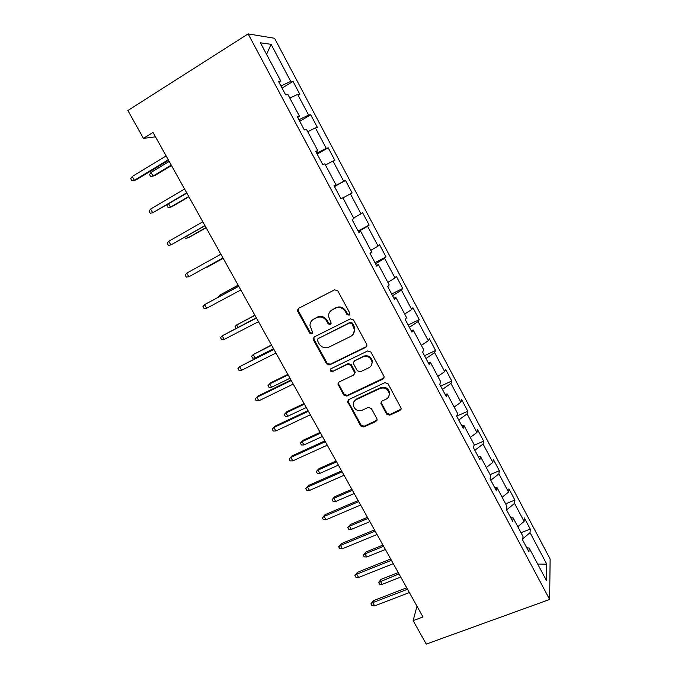 <?xml version="1.0" encoding="UTF-8"?>
<svg xmlns="http://www.w3.org/2000/svg" width="678" height="678" viewBox="0 0 678 678"><rect width="100%" height="100%" fill="white"/><g stroke="black" fill="none" stroke-linecap="round" stroke-linejoin="round"><path stroke-width="1.02" d="M349.136 315.194L349.78 313.024L337.788 290.862L334.618 289.811L298.6 308.346L297.456 310.261L297.761 311.414L309.71 333.152L311.872 333.89L312.677 332.525L309.982 325.465C310.024 322.635 311.253 320.55 313.677 319.202L316.651 317.685C320.736 316.126 324.067 317.245 326.635 321.041L328.186 323.872L330.372 324.609L331.186 323.169L328.516 316.372C328.474 313.397 329.728 311.194 332.271 309.77L335.296 308.227C339.441 306.642 342.805 307.77 345.382 311.6L346.933 314.456L349.136 315.194M330.796 310.778L335.822 307.702C339.958 306.117 343.314 307.236 345.89 311.058L347.433 313.906L349.797 314.55M298.523 308.388L298.371 310.88L310.287 332.576L312.507 333.271M312.346 320.084L317.219 317.135C321.296 315.575 324.618 316.694 327.186 320.482L328.72 323.313L331.017 323.982M386.604 414.114L389.714 415.19L399.978 410.521L401.181 408.326L388.028 383.731L384.892 382.655L348.721 399.605L347.551 401.605L360.696 425.937L363.764 427.004L375.926 421.47L377.104 419.394L376.841 418.572L371.341 408.495L368.247 407.427L362.205 410.215C357.484 411.436 354.492 409.673 353.238 404.936C353.145 402.478 354.187 400.681 356.357 399.545L380.172 388.418C384.79 387.146 387.808 388.799 389.231 393.384C389.443 396.028 388.375 397.978 386.028 399.206L382.028 401.054L380.841 403.19L386.604 414.114L387.002 413.343L390.104 414.419L401.147 409.122M248.14 33.9L127.871 110.514L143.456 138.38L153.042 132.43L422.987 616.972L413.139 620.641L426.259 644.1L549.638 599.454L248.14 33.9L274.548 38.282L550.129 558.994L549.638 599.454M365.773 347.339L366.968 345.161L366.696 344.297L353.509 319.931L350.356 318.872L314.287 336.907L313.134 338.856L313.431 339.924L326.567 363.832L329.652 364.891L365.773 347.339L366.764 346.339M370.858 352.001L383.901 376.112L384.163 376.909L382.968 379.104L346.797 396.113L343.721 395.045L337.89 383.985L339.051 382.002L353.585 375.061L354.764 372.985L350.78 365.289L347.67 364.23L332.551 371.527C331.288 371.866 330.5 371.383 330.186 370.095L331 368.713L367.713 350.933L370.858 352.001M521.001 532.696L530.255 529.086L524.357 517.958L524.111 521.424L514.551 503.407L514.882 500.067L508.924 488.83L508.542 492.075L498.889 473.871L499.347 470.752L493.33 459.404L492.821 462.43L483.067 444.031L483.651 441.141L477.575 429.674L476.939 432.479L467.083 413.894L467.795 411.232L461.659 399.639L460.887 402.215L450.929 383.434L451.785 381.002L445.582 369.298L444.675 371.637L434.606 352.662L435.598 350.467L429.335 338.644L428.284 340.737L418.114 321.558L419.25 319.618L412.919 307.668L411.724 309.515L401.452 290.133L402.724 288.438L396.325 276.361L394.994 277.963L384.612 258.377L386.028 256.937L379.561 244.733L378.087 246.072L367.586 226.282L369.163 225.096L362.62 212.765L360.993 213.841L350.382 193.84L352.111 192.925L345.5 180.458L343.721 181.272L332.991 161.05L334.873 160.406L328.194 147.804L326.254 148.338L315.414 127.905L317.457 127.54L310.71 114.802L308.609 115.057L297.65 94.395L299.854 94.318L293.032 81.445L290.76 81.411L271.098 44.324L260.42 42.799L280.887 81.275L278.404 81.241L285.641 94.835L288.048 94.742L299.447 116.167L297.15 116.455L304.295 129.888L306.532 129.49L317.804 150.677L315.677 151.262L322.745 164.542L324.804 163.839L335.949 184.797L334 185.679L340.992 198.815L342.873 197.815L353.899 218.536L352.111 219.714L359.026 232.707L360.747 231.41L358.823 232.317M530.255 529.086L530.052 532.637L546.765 564.155L546.46 580.563L529.162 548.053L528.942 551.909L522.738 540.256L523.009 536.484L513.119 517.89L512.763 521.518L506.491 509.737L506.898 506.203L496.906 487.406L496.406 490.796L490.067 478.888L490.618 475.592L480.516 456.599L479.88 459.743L473.473 447.709L474.168 444.658L463.955 425.462L463.176 428.36L456.701 416.199L457.54 413.394L447.217 393.986L446.285 396.63L439.742 384.341L440.734 381.79L430.293 362.171L429.216 364.561L422.597 352.136L423.742 349.848L413.19 330.017L411.953 332.135L405.266 319.575L406.563 317.558L395.901 297.506L394.511 299.362L387.748 286.658L389.197 284.913L378.417 264.64L376.866 266.217L370.027 253.369L371.646 251.902L360.747 231.41M517.806 526.704L524.111 521.424M506.593 509.924L514.551 503.407M513.119 517.89L510.729 517.704M502.144 497.254L508.542 492.075M490.804 480.261L498.889 473.871M496.906 487.406L494.559 487.329M486.321 467.498L492.821 462.43M474.846 450.294L483.067 444.031M480.516 456.599L478.227 456.633M470.329 437.437L476.939 432.479M458.735 420.013L467.083 413.894M463.955 425.462L461.71 425.615M454.175 407.071L460.887 402.215M442.446 389.418L450.929 383.434M447.217 393.986L445.022 394.257M437.852 376.375L444.675 371.637M425.987 358.509L434.606 352.662M430.293 362.171L428.157 362.569M421.352 345.365L428.284 340.737M409.359 327.262L418.114 321.558M413.19 330.017L411.105 330.533M404.69 314.024L411.724 309.515M392.554 295.693L401.452 290.133M395.901 297.506L393.867 298.151M387.841 282.353L394.994 277.963M375.57 263.776L384.612 258.377M378.417 264.64L376.443 265.412M370.815 250.343L378.087 246.072M358.399 231.529L367.586 226.282M353.602 217.985L360.993 213.841M342.924 197.908L350.382 193.84M334.322 186.297L343.721 181.272M325.415 164.983L332.991 161.05M335.949 184.797L334.101 185.882M316.711 153.203L326.254 148.338M307.71 131.71L315.414 127.905M317.804 150.677L316.016 151.897M298.905 119.752L308.609 115.057M289.82 98.064L297.65 94.395M299.447 116.167L297.727 117.54M280.904 85.937L290.76 81.411M266.573 54.367L271.098 44.324M280.887 81.275L279.234 82.792M416.987 606.2L413.139 620.641M143.456 138.38L155.491 136.829M537.671 564.045L546.765 564.155M522.848 538.747L530.052 532.637M529.162 548.053L526.73 547.756M282.056 88.098L293.032 81.445M299.718 121.277L310.71 114.802M317.185 154.101L328.194 147.804M334.474 186.577L345.5 180.458M358.111 230.986L369.163 225.096M374.968 262.657L386.028 256.937M391.655 293.998L402.724 288.438M408.164 325.008L419.25 319.618M424.504 355.704L435.598 350.467M440.675 386.087L451.785 381.002M456.718 416.139L467.795 411.232M474.024 445.276L483.651 441.141M490.092 474.608L499.347 470.752M505.627 503.796L514.882 500.067M314.033 337.059L313.999 339.331L327.101 363.179L330.186 364.239L366.222 346.721M351.899 323.626L349.687 322.889L318.024 338.669L317.219 340.051L319.041 343.738C321.584 347.492 324.889 348.611 328.957 347.111L350.611 336.432C353.289 334.957 354.552 332.661 354.408 329.542L351.899 323.626L352.382 323.059L350.179 322.321L349.687 322.889M317.94 338.72L350.179 322.321M353.128 334.313L354.891 328.966L354.001 326.05L353.518 326.626M352.382 323.059L354.001 326.05M338.568 382.316L338.678 384.248L344.212 394.325L347.289 395.384L384.062 377.892M354.594 374.01L354.958 371.408L351.263 364.637L348.161 363.569L332.551 371.527M330.813 368.815L330.72 369.425C331.025 370.713 331.813 371.197 333.067 370.858M368.84 367.773C371.137 366.535 372.197 364.603 372.027 361.976C370.646 357.247 367.612 355.543 362.925 356.865L354.492 360.933L353.314 363.027L353.594 363.942L357.298 370.739L360.408 371.798L368.84 367.773M371.349 365.442L372.468 361.315C371.086 356.603 368.061 354.899 363.383 356.221L362.925 356.865M353.975 361.281L363.383 356.221M381.324 401.588L381.511 403.249L387.002 413.343M388.808 396.41L389.621 392.655C388.206 388.079 385.189 386.426 380.587 387.697L380.172 388.418M354.314 401.19L356.823 398.808L380.587 387.697M348.161 399.986L348.314 401.791L361.145 425.14L364.213 426.216L377.044 420.165M171.246 165.093L153.05 176.06L150.66 176.56L149.533 174.56L151.024 172.449L153.05 176.06L154.643 175.695L171.492 165.551M151.024 172.449L169.212 161.449M132.235 176.509L130.718 178.704L131.896 180.797L134.363 180.28L132.235 176.509L166.127 155.915M168.263 159.754L134.363 180.28L136.117 179.882L168.551 160.254M168.661 203.883L170.492 207.146L172.017 206.671L188.899 196.79M167.958 204.29L166.974 205.62L168.085 207.595L170.492 207.146L188.73 196.484M186.764 236.147L187.764 237.927L189.213 237.325L206.129 227.723M184.763 237.292L185.34 238.325L187.764 237.927L206.036 227.554M150.609 209.053L149.058 211.172L150.228 213.239L152.719 212.782L150.609 209.053L184.586 189.043M186.696 192.84L152.719 212.782L186.891 193.179M168.788 241.249L167.212 243.3L168.364 245.343L170.873 244.944L168.788 241.249L202.841 221.808M204.934 225.571L170.873 244.944L205.036 225.757M206.231 267.683L223.189 258.335L206.231 267.683M204.68 268.081L203.841 268.539M238.131 285.158L219.841 295.099L238.181 285.252M218.358 297.125L219.841 295.099L220.367 296.04M254.869 315.202L236.614 324.991L254.996 315.423M235.919 328.389L234.995 326.754L236.614 324.991L237.936 327.347M186.772 273.115L185.17 275.082L186.314 277.107L188.84 276.768L186.772 273.115L220.901 254.233M222.977 257.954L188.84 276.768L222.994 257.987M238.715 286.209L204.57 304.642L238.775 286.302M206.612 308.261L204.07 308.541L202.942 306.532L204.57 304.642L206.612 308.261L240.817 289.989M256.318 317.796L222.189 335.839L256.454 318.041M224.206 339.415L221.647 339.644L220.528 337.661L222.189 335.839L224.206 339.415L258.479 321.686M313.711 338.381L313.143 338.661M273.726 349.051L239.614 366.713L273.946 349.441M241.614 370.256L239.037 370.425L237.927 368.459L239.614 366.713L241.614 370.256L275.954 353.043M290.955 379.985L258.064 396.02L256.869 397.266L291.252 380.519M258.843 400.774L256.25 400.893L255.148 398.944L256.869 397.266L258.843 400.774L293.243 384.079M255.148 398.944L258.064 396.02M348.102 401.24L347.551 401.503M308.015 410.597L275.065 426.14L273.937 427.513L308.388 411.266M275.895 430.979L273.285 431.039L272.2 429.115L273.937 427.513L275.895 430.979L310.355 414.792M272.2 429.115L275.065 426.14M324.889 440.886L291.887 455.963L290.837 457.438L325.338 441.692M292.777 460.879L290.15 460.887L289.074 458.981L290.837 457.438L292.777 460.879L327.288 445.183M289.074 458.981L291.887 455.963M341.593 470.871L308.541 485.482L307.558 487.067L342.119 471.812M309.482 490.465L306.837 490.431L305.77 488.541L307.558 487.067L309.482 490.465L344.043 475.27M305.77 488.541L308.541 485.482M358.128 500.55L325.025 514.704L324.118 516.399L358.721 501.618M326.016 519.763L323.364 519.67L322.304 517.806L324.118 516.399L326.016 519.763L360.628 505.034M322.304 517.806L325.025 514.704M374.493 529.925L341.348 543.629L340.509 545.426L375.163 531.12M342.39 548.756L339.712 548.621L338.669 546.773L340.509 545.426L342.39 548.756L377.044 534.501M338.669 546.773L341.348 543.629M390.689 559.003L357.509 572.266L356.73 574.164L391.426 560.325M358.594 577.47L355.908 577.283L354.874 575.452L356.73 574.164L358.594 577.47L393.291 563.672M354.874 575.452L357.509 572.266M406.732 587.792L373.502 600.623L372.798 602.623L407.529 589.233M374.637 605.886L371.942 605.657L370.917 603.844L372.798 602.623L374.637 605.886L409.385 592.547M370.917 603.844L373.502 600.623M271.437 344.941L253.225 354.594L255.131 357.992L273.539 348.721M255.131 357.992L252.64 358.17L251.58 356.289L253.225 354.594L271.632 345.297M271.556 387.265L269.047 387.401L268.005 385.536L270.768 382.756L269.666 383.901L271.556 387.265L289.998 378.256M268.005 385.536L269.666 383.901L288.108 374.866M270.768 382.756L287.836 374.383M287.819 416.25L285.294 416.334L284.26 414.487L286.98 411.665L285.947 412.919L287.819 416.25L306.286 407.503M284.26 414.487L285.947 412.919L304.422 404.139M286.98 411.665L304.083 403.537M303.922 444.954L301.388 444.988L300.362 443.158L303.032 440.302L302.074 441.649L303.922 444.954L322.423 436.463M300.362 443.158L302.074 441.649L320.567 433.132M303.032 440.302L320.16 432.403M319.872 473.371L317.321 473.363L316.304 471.549L318.94 468.651L318.033 470.108L319.872 473.371L338.398 465.133M316.304 471.549L318.033 470.108L336.559 461.837M318.94 468.651L336.085 460.989M335.661 501.517L333.101 501.466L332.093 499.669L334.686 496.728L333.847 498.288L335.661 501.517L354.213 493.525M332.093 499.669L333.847 498.288L352.399 490.262M334.686 496.728L351.857 489.296M351.306 529.391L348.729 529.298L347.729 527.518L350.28 524.543L349.501 526.196L351.306 529.391L369.874 521.645M347.729 527.518L349.501 526.196L368.078 518.407M350.28 524.543L367.476 517.322M366.79 557.002L364.205 556.858L363.213 555.096L365.722 552.087L365.01 553.833L366.79 557.002L385.392 549.485M363.213 555.096L365.01 553.833L383.612 546.29M365.722 552.087L382.943 545.087M382.138 584.343L379.536 584.156L378.553 582.419L381.019 579.368L380.375 581.207L382.138 584.343L400.757 577.063M378.553 582.419L398.986 573.893M381.019 579.368L398.257 572.588M345.89 311.058L345.382 311.6M335.822 307.702L335.296 308.227M332.805 309.227L332.271 309.77M328.72 323.313L328.186 323.872M327.186 320.482L326.635 321.041M317.219 317.135L316.651 317.685M314.245 318.643L313.677 319.202M310.287 332.576L309.71 333.152M298.371 310.88L297.761 311.414M347.433 313.906L346.933 314.456M330.186 364.239L329.652 364.891M327.101 363.179L326.567 363.832M313.999 339.331L313.431 339.924M318.584 338.076L318.024 338.669M383.375 378.409L382.968 379.104M347.289 395.384L346.797 396.113M344.212 394.325L343.721 395.045M338.678 384.248L338.169 384.951M354.958 371.408L354.484 372.078M351.263 364.637L350.78 365.289M348.161 363.569L347.67 364.23M354.967 360.289L354.492 360.933M381.511 403.249L381.104 403.995M356.823 398.808L356.357 399.545M376.341 420.691L375.926 421.47M364.213 426.216L363.764 427.004M361.145 425.14L360.696 425.937M348.314 401.791L347.831 402.529M400.342 409.758L399.978 410.521M390.104 414.419L389.714 415.19M298.066 309.727L297.456 310.261M313.702 338.254L313.134 338.856M354.891 328.966L354.408 329.542M338.398 383.29L337.89 383.985M355.23 372.307L354.764 372.985M330.72 369.425L330.186 370.095M372.468 361.315L372.027 361.976M381.248 402.444L380.841 403.19M389.621 392.655L389.231 393.384M348.043 400.868L347.551 401.605"/></g></svg>
